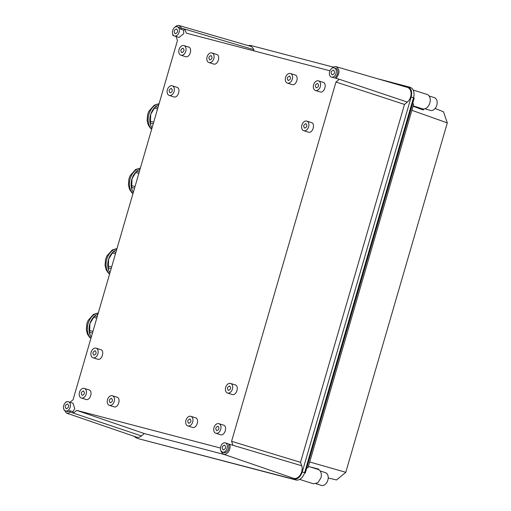 <?xml version="1.0" encoding="UTF-8"?>
<svg xmlns="http://www.w3.org/2000/svg" width="511" height="511" viewBox="0 0 511 511"><rect width="100%" height="100%" fill="white"/><g stroke="black" fill="none" stroke-linecap="round" stroke-linejoin="round"><path stroke-width="0.77" d="M173.721 96.847A5.027 3.475 -72.4 0 0 173.836 96.892A5.027 3.475 -72.4 0 0 173.951 96.924C178.205 98.361 181.181 88.103 176.761 87.266L172.252 85.835A5.027 3.475 -72.4 0 0 172.137 85.803A5.027 3.475 -72.4 0 0 167.397 89.668A5.027 3.475 -72.4 0 0 169.218 95.423A5.027 3.475 -72.4 0 0 169.333 95.461A5.027 3.475 -72.4 0 0 174.072 91.597A5.027 3.475 -72.4 0 0 172.252 85.835M231.585 441.306L232.959 445.292L301.694 465.757L300.519 462.346L231.585 441.306L335.963 82.035L339.291 79.282L336.091 78.209L335.618 76.835A4.823 3.328 -72.4 0 0 337.516 73.808A4.823 3.328 -72.4 0 0 335.746 68.372L334.303 67.912A4.823 3.328 -72.4 0 0 329.627 71.661A4.823 3.328 -72.4 0 0 331.39 77.104A4.823 3.328 -72.4 0 0 336.072 73.354A4.823 3.328 -72.4 0 0 334.303 67.912M331.39 77.104L337.298 78.611M174.43 35.955A4.823 3.328 -72.4 0 0 179.112 32.206A4.823 3.328 -72.4 0 0 177.343 26.77A4.823 3.328 -72.4 0 0 172.667 30.519A4.823 3.328 -72.4 0 0 174.43 35.955L179.054 37.424L183.73 33.675L183.736 30.155L184.937 29.159L186.311 33.145L329.94 70.793M176.091 36.485L175.235 36.211M70.026 402.272L73.067 399.755L177.451 40.484L176.078 36.498M224.604 454.605L144.3 433.558L76.714 410.371L73.386 413.124L72.894 411.687L74.785 408.659L73.022 403.224L68.397 401.761A4.823 3.328 -72.4 0 0 63.722 405.51A4.823 3.328 -72.4 0 0 65.485 410.946A4.823 3.328 -72.4 0 0 70.167 407.197A4.823 3.328 -72.4 0 0 68.397 401.761M76.714 410.371L220.426 448.038M230.333 444.513L225.357 442.903A4.823 3.328 -72.4 0 0 220.682 446.652A4.823 3.328 -72.4 0 0 222.445 452.094A4.823 3.328 -72.4 0 0 227.127 448.345A4.823 3.328 -72.4 0 0 225.357 442.903M97.505 359.182L97.735 359.259C101.989 360.689 104.972 350.437 100.546 349.601L96.036 348.17A5.027 3.475 -72.4 0 0 95.921 348.132A5.027 3.475 -72.4 0 0 91.182 351.996A5.027 3.475 -72.4 0 0 93.002 357.757A5.027 3.475 -72.4 0 0 93.117 357.789A5.027 3.475 -72.4 0 0 97.856 353.931A5.027 3.475 -72.4 0 0 96.036 348.17M85.816 399.417L86.046 399.493C90.3 400.924 93.283 390.672 88.857 389.836L84.347 388.405A5.027 3.475 -72.4 0 0 84.232 388.373A5.027 3.475 -72.4 0 0 79.492 392.231A5.027 3.475 -72.4 0 0 81.313 397.992A5.027 3.475 -72.4 0 0 81.428 398.024A5.027 3.475 -72.4 0 0 86.167 394.166A5.027 3.475 -72.4 0 0 84.347 388.405M113.844 406.762L114.074 406.839C118.328 408.276 121.311 398.018 116.885 397.181L112.375 395.75A5.027 3.475 -72.4 0 0 112.26 395.718A5.027 3.475 -72.4 0 0 107.521 399.576A5.027 3.475 -72.4 0 0 109.341 405.338A5.027 3.475 -72.4 0 0 109.456 405.376A5.027 3.475 -72.4 0 0 114.196 401.512A5.027 3.475 -72.4 0 0 112.375 395.75M192.328 427.337L192.558 427.407C196.812 428.844 199.788 418.592 195.362 417.755L190.859 416.324A5.027 3.475 -72.4 0 0 190.744 416.286A5.027 3.475 -72.4 0 0 185.998 420.151A5.027 3.475 -72.4 0 0 187.818 425.912A5.027 3.475 -72.4 0 0 187.933 425.944A5.027 3.475 -72.4 0 0 192.679 422.086A5.027 3.475 -72.4 0 0 190.859 416.324M220.356 434.682L220.586 434.759C224.84 436.196 227.817 425.938 223.39 425.101L218.887 423.67A5.027 3.475 -72.4 0 0 218.772 423.638A5.027 3.475 -72.4 0 0 214.026 427.496A5.027 3.475 -72.4 0 0 215.846 433.258A5.027 3.475 -72.4 0 0 215.968 433.29A5.027 3.475 -72.4 0 0 220.707 429.432A5.027 3.475 -72.4 0 0 218.887 423.67M232.045 394.447L232.275 394.524C236.529 395.961 239.506 385.703 235.079 384.866L230.576 383.435A5.027 3.475 -72.4 0 0 230.461 383.403A5.027 3.475 -72.4 0 0 225.715 387.261A5.027 3.475 -72.4 0 0 227.536 393.023A5.027 3.475 -72.4 0 0 227.657 393.055A5.027 3.475 -72.4 0 0 232.396 389.197A5.027 3.475 -72.4 0 0 230.576 383.435M319.95 91.884L320.18 91.954C324.434 93.392 327.41 83.14 322.984 82.297L318.481 80.866A5.027 3.475 -72.4 0 0 318.366 80.834A5.027 3.475 -72.4 0 0 313.62 84.698A5.027 3.475 -72.4 0 0 315.44 90.453A5.027 3.475 -72.4 0 0 315.555 90.492A5.027 3.475 -72.4 0 0 320.301 86.627A5.027 3.475 -72.4 0 0 318.481 80.866M291.922 84.532L292.151 84.609C296.406 86.046 299.382 75.788 294.956 74.951L290.452 73.52A5.027 3.475 -72.4 0 0 290.337 73.488A5.027 3.475 -72.4 0 0 285.592 77.346A5.027 3.475 -72.4 0 0 287.412 83.108A5.027 3.475 -72.4 0 0 287.527 83.14A5.027 3.475 -72.4 0 0 292.273 79.282A5.027 3.475 -72.4 0 0 290.452 73.52M213.438 63.964L213.668 64.035C217.922 65.472 220.905 55.22 216.479 54.377L211.969 52.946A5.027 3.475 -72.4 0 0 211.854 52.914A5.027 3.475 -72.4 0 0 207.115 56.778A5.027 3.475 -72.4 0 0 208.935 62.54A5.027 3.475 -72.4 0 0 209.05 62.572A5.027 3.475 -72.4 0 0 213.79 58.708A5.027 3.475 -72.4 0 0 211.969 52.946M308.261 132.119L308.491 132.189C312.745 133.626 315.721 123.375 311.295 122.531L306.792 121.101A5.027 3.475 -72.4 0 0 306.677 121.069A5.027 3.475 -72.4 0 0 301.931 124.933A5.027 3.475 -72.4 0 0 303.751 130.688A5.027 3.475 -72.4 0 0 303.866 130.727A5.027 3.475 -72.4 0 0 308.612 126.862A5.027 3.475 -72.4 0 0 306.792 121.101M185.41 56.612L185.64 56.689C189.894 58.126 192.877 47.868 188.45 47.031L183.941 45.6A5.027 3.475 -72.4 0 0 183.826 45.568A5.027 3.475 -72.4 0 0 179.086 49.426A5.027 3.475 -72.4 0 0 180.907 55.188A5.027 3.475 -72.4 0 0 181.022 55.226A5.027 3.475 -72.4 0 0 185.761 51.362A5.027 3.475 -72.4 0 0 183.941 45.6M171.377 88.416C172.935 90.415 172.507 91.891 170.093 92.842C168.528 90.849 168.962 89.374 171.377 88.416L171.428 88.435M222.445 452.094L223.888 452.548A4.823 3.328 -72.4 0 0 228.57 448.799A4.823 3.328 -72.4 0 0 228.577 445.279L229.726 444.334A6.534 4.51 107.6 0 1 228.685 451.411A6.534 4.51 107.6 0 1 223.524 454.228L293.512 478.283A8.323 5.749 107.6 0 0 293.793 478.373A8.323 5.749 107.6 0 0 300.372 474.783A8.323 5.749 107.6 0 0 301.694 465.757M232.959 445.292L229.726 444.334M223.524 454.228L220.969 451.577L221.301 451.309M144.3 433.558L141.451 435.915A8.323 5.749 107.6 0 1 136.833 437.224A8.323 5.749 107.6 0 1 136.552 437.141L66.341 413.016L63.696 408.979M72.894 411.687L69.713 410.678L70.186 412.051A6.534 4.51 107.6 0 1 66.564 413.08L66.341 413.016M141.451 435.915L70.186 412.051M65.485 410.946L66.928 411.406A4.823 3.328 -72.4 0 0 69.713 410.678M67.094 401.716L66.679 401.844M173.286 35.17L172.954 35.444A6.534 4.51 107.6 0 1 172.641 33.988M174.142 35.847L172.954 35.444M183.736 30.155L180.562 29.146A4.823 3.328 -72.4 0 0 178.786 27.224L177.343 26.77M254.12 50.921L253.68 49.631L181.712 28.194L180.562 29.146M332.584 68.001L332.489 67.72A6.534 4.51 107.6 0 1 336.117 66.692L407.484 87.426A8.323 5.749 107.6 0 1 411.093 93.756A8.323 5.749 107.6 0 1 407.356 102.072L339.291 79.282M300.519 462.346L404.501 104.429L407.356 102.072M404.501 104.429L335.963 82.035M407.835 86.659L409.943 87.272A9.224 6.368 107.6 0 1 410.058 87.298L407.618 86.595C411.189 88.09 412.377 91.558 411.189 96.994L302.244 471.985C300.327 477.236 297.434 479.631 293.563 479.177L138.896 438.821A9.224 6.368 107.6 0 1 138.583 438.725L136.603 438.029M247.982 45.543L250.658 45.447L333.357 67.126M376.914 78.547L407.618 86.595M134.048 436.279L136.29 437.94M250.422 46.252A8.323 5.749 107.6 0 1 250.524 46.284A8.323 5.749 107.6 0 1 253.68 49.631M224.604 445.081C226.309 447.259 225.836 448.869 223.205 449.91C221.499 447.732 221.966 446.122 224.604 445.081L224.661 445.1M65.798 402.336L66.59 401.569M67.644 403.939C69.349 406.117 68.876 407.727 66.238 408.768C64.539 406.59 65.006 404.98 67.644 403.939L67.701 403.958M174.743 27.351A6.534 4.51 107.6 0 1 179.157 25.55L250.524 46.284M179.157 25.55L181.712 28.194M176.589 28.948C178.288 31.126 177.822 32.736 175.184 33.777C173.485 31.599 173.951 29.989 176.589 28.948L176.646 28.967M336.117 66.692C339.936 69.445 339.93 73.284 336.091 78.209M333.549 70.09C335.248 72.268 334.782 73.878 332.144 74.919C330.445 72.741 330.911 71.131 333.549 70.09L333.606 70.109M83.472 390.985C85.03 392.978 84.602 394.454 82.188 395.412C80.629 393.413 81.057 391.937 83.472 390.985L83.529 390.998M95.161 350.75C96.72 352.743 96.292 354.219 93.877 355.177C92.319 353.178 92.746 351.702 95.161 350.75L95.218 350.763M111.5 398.331C113.059 400.33 112.631 401.806 110.216 402.757C108.658 400.765 109.086 399.289 111.5 398.331L111.558 398.35M189.983 418.905C191.542 420.898 191.114 422.373 188.693 423.332C187.135 421.332 187.563 419.857 189.983 418.905L190.035 418.918M218.012 426.251C219.57 428.25 219.142 429.725 216.721 430.677C215.163 428.678 215.591 427.202 218.012 426.251L218.063 426.27M229.701 386.016C231.259 388.015 230.831 389.491 228.411 390.442C226.852 388.443 227.28 386.968 229.701 386.016L229.752 386.029M305.917 123.681C307.475 125.68 307.047 127.156 304.626 128.108C303.068 126.115 303.496 124.639 305.917 123.681L305.968 123.7M317.606 83.446C319.164 85.446 318.736 86.921 316.315 87.873C314.757 85.88 315.185 84.404 317.606 83.446L317.657 83.465M289.577 76.101C291.136 78.1 290.708 79.575 288.287 80.527C286.728 78.534 287.156 77.059 289.577 76.101L289.628 76.12M211.094 55.527C212.653 57.526 212.225 59.001 209.81 59.953C208.252 57.96 208.68 56.485 211.094 55.527L211.145 55.546M183.066 48.181C184.624 50.18 184.196 51.656 181.782 52.607C180.217 50.615 180.651 49.139 183.066 48.181L183.117 48.2M410.058 87.298A9.224 6.368 107.6 0 1 413.54 97.735L304.594 472.726A9.224 6.368 107.6 0 1 295.856 479.963L138.896 438.821M435.11 108.434L443.497 111.8L447.304 122.896L345.794 472.292L336.532 479.963L328.209 477.977M413.06 106.192L423.019 109.961L424.232 108.958M411.86 110.312L447.304 122.896M309.692 461.995L345.794 472.292M309.736 466.786L318.679 469.117L318.909 469.794M308.42 466.364L318.129 469.443A7.544 5.212 107.6 0 1 320.895 477.957L317.842 482.761L313.569 483.821L299.638 479.407M426.896 94.401A7.544 5.212 107.6 0 1 427.075 94.452A7.544 5.212 107.6 0 1 429.802 103.088A7.544 5.212 107.6 0 1 422.693 108.881A7.544 5.212 107.6 0 1 422.514 108.837A7.544 5.212 107.6 0 1 422.342 108.773M412.594 103.688L413.686 104.033L307.98 467.878L306.887 467.533M304.575 472.784L305.297 473.014L414.242 98.023L413.52 97.793M434.178 97.582A6.707 4.631 107.6 0 1 434.331 97.627A6.707 4.631 107.6 0 1 436.758 105.311A6.707 4.631 107.6 0 1 430.434 110.459A6.707 4.631 107.6 0 1 430.281 110.414A6.707 4.631 107.6 0 1 430.128 110.363M325.232 472.573A6.707 4.631 107.6 0 1 325.386 472.618A6.707 4.631 107.6 0 1 327.813 480.302A6.707 4.631 107.6 0 1 321.489 485.45A6.707 4.631 107.6 0 1 321.336 485.405A6.707 4.631 107.6 0 1 321.183 485.354M95.557 315.274L95.027 315.715A13.829 9.824 104.7 0 0 93.315 317.395A13.829 9.824 104.7 0 0 89.962 323.501L93.666 317.363L95.557 315.274L97.997 313.952M91.252 337.183L90.07 334.986L89.572 332.265L89.962 323.501A13.829 9.824 104.7 0 0 90.006 334.807A13.829 9.824 104.7 0 0 90.045 334.903M114.26 250.901L113.729 251.335A13.829 9.824 104.7 0 0 112.018 253.022A13.829 9.824 104.7 0 0 108.664 259.128L112.369 252.99L114.26 250.901L116.7 249.579M109.954 272.804L108.779 270.613L108.281 267.892L108.664 259.128A13.829 9.824 104.7 0 0 108.709 270.434A13.829 9.824 104.7 0 0 108.747 270.53M137.644 170.431L137.108 170.866A13.829 9.824 104.7 0 0 135.396 172.552A13.829 9.824 104.7 0 0 132.042 178.658L135.747 172.52L137.644 170.431L140.078 169.109M133.333 192.334L132.157 190.137L131.659 187.422L132.042 178.658A13.829 9.824 104.7 0 0 132.087 189.958A13.829 9.824 104.7 0 0 132.125 190.06M156.347 106.052L155.81 106.492A13.829 9.824 104.7 0 0 154.098 108.179A13.829 9.824 104.7 0 0 150.745 114.279L154.45 108.14L156.347 106.052L158.78 104.729M152.035 127.961L150.86 125.763L150.362 123.049L150.745 114.279A13.829 9.824 104.7 0 0 150.79 125.585A13.829 9.824 104.7 0 0 150.828 125.68M411.189 96.994L413.54 97.735M302.244 471.985L304.594 472.726M293.563 479.177L295.856 479.963M90.926 338.295A13.829 9.824 -75.3 0 1 87.758 324.9A13.829 9.824 -75.3 0 1 96.279 313.505A13.829 9.824 -75.3 0 1 98.272 313.007M92.459 333.025L89.572 332.265M92.932 331.39L89.444 330.476M96.771 318.181L93.666 317.363M97.205 316.686L94.791 316.054M109.629 273.922A13.829 9.824 -75.3 0 1 106.46 260.527A13.829 9.824 -75.3 0 1 114.981 249.132A13.829 9.824 -75.3 0 1 116.974 248.633M111.162 268.652L108.281 267.892M111.634 267.017L108.147 266.097M115.473 253.807L112.369 252.99M115.908 252.313L113.499 251.674M133.007 193.452A13.829 9.824 -75.3 0 1 129.839 180.057A13.829 9.824 -75.3 0 1 138.366 168.662A13.829 9.824 -75.3 0 1 140.353 168.164M134.54 188.182L131.659 187.422M135.013 186.547L131.531 185.627M138.851 173.338L135.747 172.52M139.286 171.837L136.878 171.204M151.71 129.072A13.829 9.824 -75.3 0 1 148.541 115.678A13.829 9.824 -75.3 0 1 157.069 104.282A13.829 9.824 -75.3 0 1 159.055 103.784M153.243 123.803L150.362 123.049M153.715 122.167L150.234 121.254M157.554 108.958L154.45 108.14M157.988 107.463L155.58 106.831M173.836 96.892L169.218 95.423M85.931 399.455L81.313 397.992M97.62 359.22L93.002 357.757M113.959 406.807L109.341 405.338M192.443 427.375L187.818 425.912M220.471 434.72L215.846 433.258M232.16 394.486L227.536 393.023M308.376 132.157L303.751 130.688M320.065 91.923L315.44 90.453M292.036 84.571L287.412 83.108M213.553 64.003L208.935 62.54M185.525 56.657L180.907 55.188M413.144 90.038L427.075 94.452M413.156 105.866L422.514 108.837M425.043 108.754L430.281 110.414M429.099 95.972L434.331 97.627M316.098 483.745L321.336 485.405M320.154 470.963L325.386 472.618M98.304 312.898L93.462 314.386L88.033 320.531L86.825 323.821L86.346 329.902L87.47 334.162L89.361 337.1L90.875 338.467M117.006 248.518L112.165 250.013L106.735 256.158L105.528 259.441L105.049 265.528L106.173 269.782L108.064 272.721L109.578 274.094M140.384 168.049L135.543 169.543L130.113 175.688L128.906 178.971L128.427 185.059L129.551 189.313L131.442 192.251L132.956 193.624M159.087 103.676L154.245 105.17L148.816 111.315L147.609 114.598L147.13 120.679L148.254 124.94L150.145 127.878L151.658 129.251"/></g></svg>
